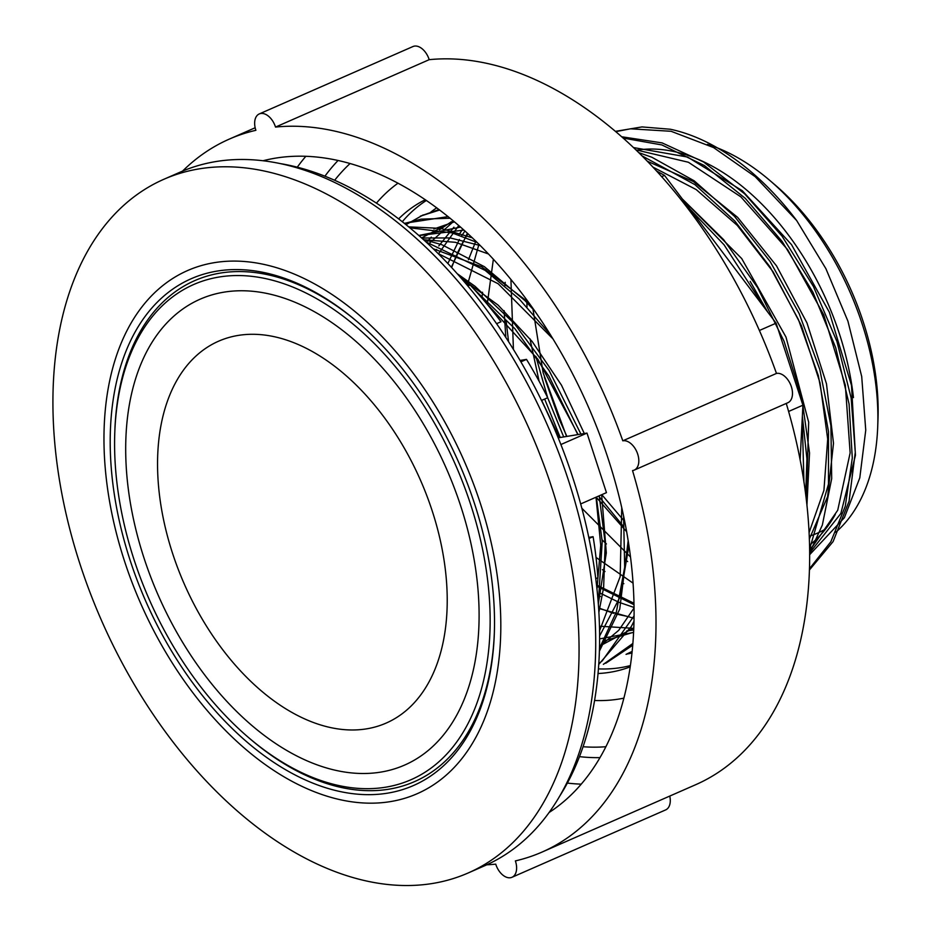 <?xml version="1.0" encoding="UTF-8"?>
<svg xmlns="http://www.w3.org/2000/svg" width="931" height="931" viewBox="0 0 931 931"><rect width="100%" height="100%" fill="white"/><g stroke="black" fill="none" stroke-linecap="round" stroke-linejoin="round"><path stroke-width="1.4" d="M707.432 144.386A218.308 135.065 66.3 0 1 769.634 180.288L775.116 184.966A207.788 128.548 66.3 0 1 877.991 419.555L877.712 426.747A218.308 135.065 66.3 0 1 835.77 532.276M825.692 528.913A207.788 128.548 66.3 0 1 809.225 536.233M769.634 180.288A218.308 135.065 66.3 0 1 877.712 426.747M636.338 150.228A218.308 135.065 66.3 0 1 853.459 397.595M835.293 514.482A218.308 135.065 66.3 0 1 809.516 545.159M615.461 131.341L642.018 126.919L670.355 129.246A241.979 149.705 66.3 0 1 796.668 220.542L825.878 268.64L847.92 321.137L861.71 376.555L865.749 430.169L859.79 477.847L844.394 517.683L809.633 554.725M163.879 179.276L180.533 171.979A378.754 234.321 66.3 0 1 547.23 424.745A378.754 234.321 66.3 0 1 484.737 865.714L468.084 873.01A378.754 234.321 66.3 0 1 432.764 883.438A378.754 234.321 66.3 0 1 90.156 592.826A378.754 234.321 66.3 0 1 163.879 179.276A378.754 234.321 66.3 0 1 530.577 432.042A378.754 234.321 66.3 0 1 468.084 873.01M390.438 801.603A285.666 176.739 66.3 0 1 104.365 422.767A285.666 176.739 66.3 0 1 412.27 371.993A285.666 176.739 66.3 0 1 390.438 801.603M387.68 793.142A276.693 171.188 66.3 0 1 110.894 462.916A276.693 171.188 66.3 0 1 357.318 321.789A276.693 171.188 66.3 0 1 494.303 634.174A276.693 171.188 66.3 0 1 387.68 793.142M494.338 633.092A273.539 169.233 66.3 0 1 388.972 789.174A273.539 169.233 66.3 0 1 250.299 739.051L248.658 737.643A270.386 167.277 66.3 0 1 114.792 432.391A270.386 167.277 66.3 0 1 279.568 282.302A270.386 167.277 66.3 0 1 482.246 547.719A270.386 167.277 66.3 0 1 385.725 787.184A270.386 167.277 66.3 0 1 248.658 737.643M114.792 432.391L114.874 430.227A273.539 169.233 66.3 0 1 358.144 322.498M380.802 772.102A254.384 157.386 66.3 0 1 126.046 434.742A254.384 157.386 66.3 0 1 400.237 389.519A254.384 157.386 66.3 0 1 380.802 772.102M366.663 728.833A208.532 129.013 66.3 0 1 157.839 452.291A208.532 129.013 66.3 0 1 382.583 415.226A208.532 129.013 66.3 0 1 366.663 728.833M595.735 578.675L597.877 577.732A317.727 196.569 66.3 0 0 593.094 536.687L588.986 538.479M541.505 400.446L547.684 397.735A317.727 196.569 66.3 0 0 526.504 359.389L520.895 361.845M496.595 323.685L501.006 321.754A317.727 196.569 66.3 0 0 470.108 285.014L467.874 285.992M560.881 444.541L586.995 433.09L606.453 492.639L580.665 503.95M586.995 433.09L558.204 437.838M588.764 537.396L593.094 536.687M467.42 285.445L470.108 285.014M520.068 360.448L526.504 359.389M809.633 552.967L840.856 513.505L855.449 455.294L851.493 385.399L829.37 312.269L791.536 244.655L742.356 190.762L687.578 157.048L633.58 147.587M532.835 308.208L543.122 372.749L566.583 436.453M601.81 494.675L624.713 521.616M809.342 539.084L827.624 496.572L833.501 443.284L826.472 383.77L806.968 322.929L776.547 265.905L737.655 217.389L693.409 181.545L647.394 161.261M510.921 279.416L513.423 349.393M581.817 508.221L630.473 556.959M806.374 500.203L808.667 422.197L785.973 337.045L741.716 258.574L682.807 199.595M493.372 259.19L487.216 304.321M596.026 557.436L633.022 583.12M478.976 244.236L467.339 285.34M596.503 584.947L633.941 603.23M467.409 233.192L451.372 267.22M598.621 608.397L634.011 618.289M458.785 225.511L438.443 253.826M599.436 626.191L633.732 628.344M453.746 221.229L428.423 244.155M599.587 638.91L633.557 632.44M453.548 221.054L421.615 237.929M599.506 646.172L633.755 628.006M460.601 227.094L418.845 235.473M599.494 646.486L618.754 630.299L634.023 608.048M480.315 245.563L450.301 237.94L421.708 238.01M599.587 636.048L620.244 596.596L628.914 545.659M528.82 302.61L481.699 266.813L433.299 248.786M598.307 604.033L606.314 552.874L601.659 494.745M584.307 433.532L561.474 385.166L532.183 341.526L498.05 305.065L460.973 277.904M559.31 437.651L541.667 400.377M809.609 550.908L837.725 510.235L850.143 452.873L845.336 385.236L823.772 314.887L787.638 249.636L740.82 196.813L688.381 162.25L635.954 149.868M526.83 300.701L527.004 306.974M529.972 338.779L539.107 381.245M544.658 399.062L560.241 437.5M596.154 497.154L626.61 531.659M809.062 532.66L823.935 490.3L827.694 439.071L820.025 382.839L801.416 325.687L773.149 271.887L737.236 225.349L696.213 189.587L653.038 167.161M505.219 282.314L504.905 285.782M504.102 310.651L505.812 337.394M602.113 539.852L606.418 543.96M625.132 559.694L627.669 561.568M803.953 482.095L802.219 418.892M767.726 312.06L750.142 281.348M485.959 269.292L485.668 270.735M482.514 292.253L482.014 298.188M602.404 569.644L604.987 571.541M622.886 583.143L623.84 583.679M475.822 241.141L468.444 259.737M463.266 279.253L463.056 280.301M600.158 593.117L618.37 602.043M619.068 602.334L634.023 607.443M464.965 230.969L461.555 235.962M459.367 239.465L447.869 263.496M453.932 227.187L438.804 245.935M436.627 249.427L435.65 251.079M626.668 630.985L633.674 629.973M451.419 221.718L439.385 229.887M431.286 237.102L426.561 242.107M603.998 640.935L633.557 632.277M454.479 221.834L433.927 228.968M463.987 230.097L418.95 235.566M488.519 253.988L455.434 242.316L423.582 239.709M599.541 630.834L620.162 576.615L621.745 507.698M553.037 338.965L498.143 283.746L438.222 253.604M596.969 589.207L600.739 545.287L596.003 497.224M578.081 434.556L537.839 359.191L483.608 300.038M689.987 209.114L724.039 244.783L766.876 310.931M802.359 416.099L806.921 458.867L805.687 494.547M642.169 155.954L694.968 184.664L734.885 221.113L770.1 267.011L798.449 319.624L818.337 375.635L828.497 431.623L828.474 484.132L809.598 549.115M508.57 341.665L506.092 320.718M623.223 138.079L661.86 144.933L704.325 165.509L745.277 198.361L782.215 241.56L812.996 292.346L835.689 347.659L849.084 404.031L852.296 457.994L845.278 506.266L830.813 541.784L809.435 568.794M623.095 525.98L598.61 496.083M563.697 436.93L547.672 397.735M547.637 397.642L535.872 356.422M615.822 131.643L630.496 128.804L671.111 131.294L713.542 147.552L755.239 176.715L796.668 220.542M464.127 281.558L469.061 285.177M473.332 288.47L514.878 328.701L548.929 376.136L577.825 434.602M596.352 497.073L602.206 541.505L598.296 603.765M426.084 241.99L485.167 270.386L519.254 299.037L550.512 334.857M623.584 516.111L624.678 567.247L616.392 611.865L599.448 648.348M409.919 227.851L451.966 232.866L477.196 242.479M634.034 615.938L602.299 660.824L598.773 663.64M404.485 223.44L421.091 219.146L450.139 218.238M632.836 643.484L603.358 664.35M439.036 209.533L420.358 216.155L439.665 210.01M632.102 651.421L626.051 654.365M596.631 586.134L633.976 604.685M281.511 163.798A373.494 231.063 66.3 0 1 551.827 422.732A373.494 231.063 66.3 0 1 559.159 796.971M627.168 653.865L632.079 651.665M423.209 214.91L406.009 224.662M605.778 663.244L632.684 645.276M448.125 216.609L404.333 223.312M598.714 664.466L631.323 626.516L633.953 621.291M472.354 237.812L440.7 228.374L408.732 226.873M599.366 651.235L619.732 609.13L628.157 540.795M535.011 311.315L525.061 300.713L484.411 266.697L441.969 244.772L423.198 239.36M598.866 612.412L603.625 587.554L605.185 543.273L599.203 495.816M580.932 434.09L549.115 370.526L514.517 323.79L474.985 286.248L457.307 273.749M544.356 377.113L558.984 418.752L566.874 436.406M809.4 570.016L833.105 541.574L849.095 501.157L855.286 452.315L851.143 397.991L836.969 341.572L813.461 286.539L782.121 236.253L744.719 193.892L703.557 161.959L662.104 142.897L621.757 136.776M809.633 552.758L822.341 525.072L831.697 478.581L830.894 425.665L819.815 369.537L799.194 313.677L770.146 261.541L734.466 216.306L694.235 180.847L651.886 157.258L638.852 152.672M806.933 505.3L809.539 453.001L801.742 397.537L784.03 341.212L757.531 287.504L723.724 239.779L682.318 198.955M458.75 234.984L462.812 229.049M600.425 596.527L597.539 594.886M182.569 171.106A389.274 240.826 66.3 0 1 229.305 139.103A389.274 240.826 66.3 0 1 255.885 130.305A15.78 9.764 66.3 0 1 259.272 113.931A15.78 9.764 66.3 0 1 275.518 127.07L429.191 59.677A389.274 240.826 66.3 0 1 776.466 373.424L622.804 440.817A15.78 9.764 -113.7 0 1 637.211 452.734A15.78 9.764 -113.7 0 1 634.197 470.12L787.87 402.727A15.78 9.764 -113.7 0 0 790.885 385.353A15.78 9.764 -113.7 0 0 776.466 373.424M786.264 403.437A389.274 240.826 66.3 0 1 695.632 784.728L541.958 852.109A389.274 240.826 66.3 0 1 515.378 860.907A15.78 9.764 66.3 0 1 511.992 877.281A15.78 9.764 66.3 0 1 495.734 864.143A389.274 240.826 66.3 0 1 486.75 864.806M634.197 470.12A15.78 9.764 -113.7 0 1 632.533 470.586A389.274 240.826 66.3 0 1 541.958 852.109M275.518 127.07A389.274 240.826 66.3 0 1 622.804 440.817M263.159 160.714A357.713 221.299 66.3 0 1 588.299 406.731A357.713 221.299 66.3 0 1 548.999 812.565M605.86 746.72A325.617 201.445 66.3 0 1 583.05 746.732M334.66 180.265A325.617 201.445 66.3 0 1 350.114 163.495M630.159 666.852A255.129 157.839 66.3 0 1 610.399 672.217A255.129 157.839 66.3 0 1 598.005 673.52M398.643 218.855A255.129 157.839 66.3 0 1 425.327 199.723M429.191 59.677A15.78 9.764 -113.7 0 0 412.933 46.55L259.272 113.931M511.992 877.281L665.665 809.9A15.78 9.764 -113.7 0 0 669.761 796.063M656.646 171.048L664.536 175.412L776.105 323.162L802.918 405.194L788.604 411.467M776.105 323.162L759.405 330.482M664.536 175.412L661.708 176.646M802.918 405.194L800.136 459.891M581.2 784.146A357.713 221.299 66.3 0 1 567.351 783.087M297.28 167.184A357.713 221.299 66.3 0 1 305.88 156.268M599.948 757.625A336.661 208.288 66.3 0 1 579.466 756.647M324.931 176.192A336.661 208.288 66.3 0 1 338.093 160.458M623.84 698.145A283.536 175.412 66.3 0 1 619.15 699.018A283.536 175.412 66.3 0 1 594.548 700.496M376.45 203.121A283.536 175.412 66.3 0 1 398.026 183.174M630.345 665.572A255.129 157.839 66.3 0 1 620.989 667.574A255.129 157.839 66.3 0 1 598.4 668.889M402.308 221.706A255.129 157.839 66.3 0 1 426.398 200.456M430.425 212.431A244.609 151.334 66.3 0 1 436.72 207.799M631.94 653.003A244.609 151.334 66.3 0 1 626.656 654.097M809.574 548.08L811.82 547.091M629.007 616.753L615.728 613.96M613.634 613.366L598.586 607.92M451.675 267.558L456.446 255.059M457.051 253.674L463.801 240.466M465.605 237.475L468.014 233.751M626.074 654.388L628.914 653.143M229.305 139.103L255.164 127.756"/></g></svg>
